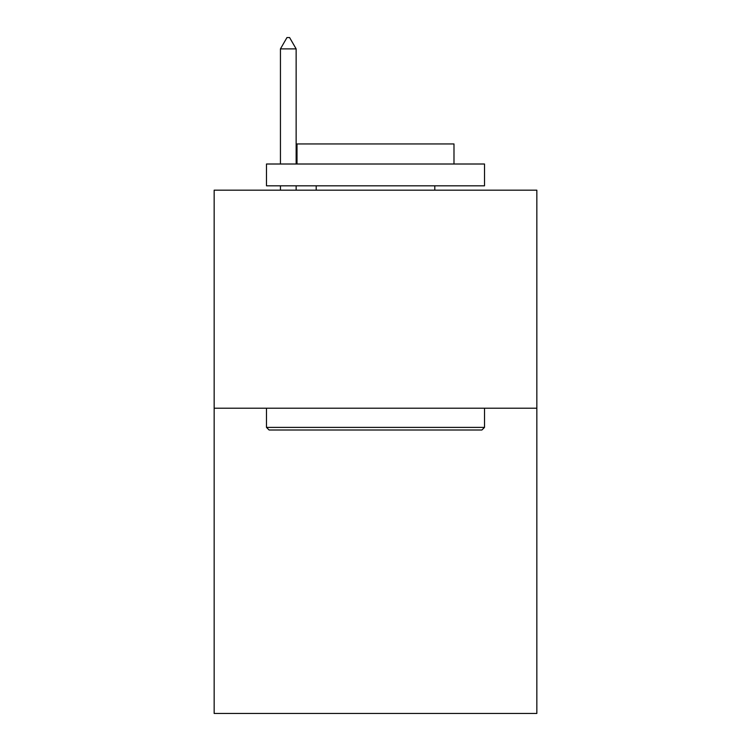 <?xml version="1.0" encoding="UTF-8"?>
<svg xmlns="http://www.w3.org/2000/svg" width="751" height="751" viewBox="0 0 751 751"><rect width="100%" height="100%" fill="white"/><g stroke="black" fill="none" stroke-linecap="round" stroke-linejoin="round"><path stroke-width="1.13" d="M536.843 408.206L536.843 713.45L214.157 713.45L214.157 190.172L536.843 190.172L536.843 408.206L214.157 408.206M269.102 430.004L266.483 427.394L484.517 427.394L481.898 430.004L269.102 430.004M484.517 164.009L484.517 185.816L266.483 185.816L266.483 164.009L484.517 164.009M297.011 164.009L297.011 143.948L453.989 143.948L453.989 164.009M484.517 408.206L484.517 427.394M266.483 408.206L266.483 427.394M434.801 185.816L434.801 190.172M316.199 185.816L316.199 190.172M296.138 48.89L289.595 37.55L286.976 37.55L280.442 48.89L296.138 48.89L296.138 164.009M296.138 185.816L296.138 190.172M280.442 48.89L280.442 164.009M280.442 185.816L280.442 190.172"/></g></svg>
